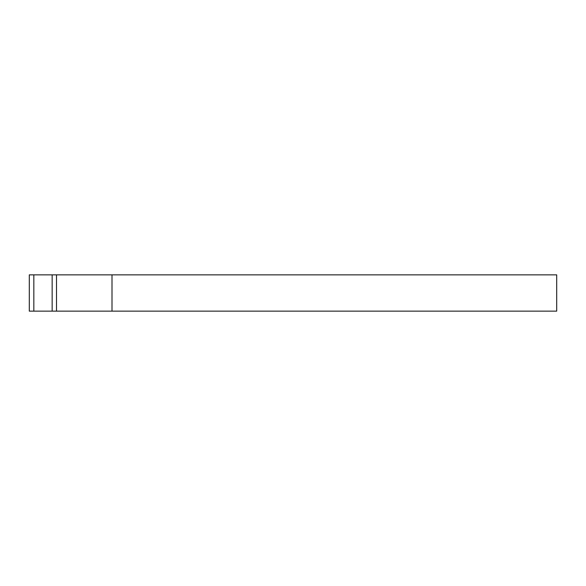 <?xml version="1.0" encoding="UTF-8"?>
<svg xmlns="http://www.w3.org/2000/svg" width="586" height="586" viewBox="0 0 586 586"><rect width="100%" height="100%" fill="white"/><g stroke="black" fill="none" stroke-linecap="round" stroke-linejoin="round"><path stroke-width="0.88" d="M556.7 311.144L29.3 311.144L29.3 274.856L556.7 274.856L556.7 311.144M56.512 311.144L56.512 274.856M111.999 311.144L111.999 274.856M52.154 311.144L52.154 274.856M33.834 311.144L33.834 274.856"/></g></svg>
